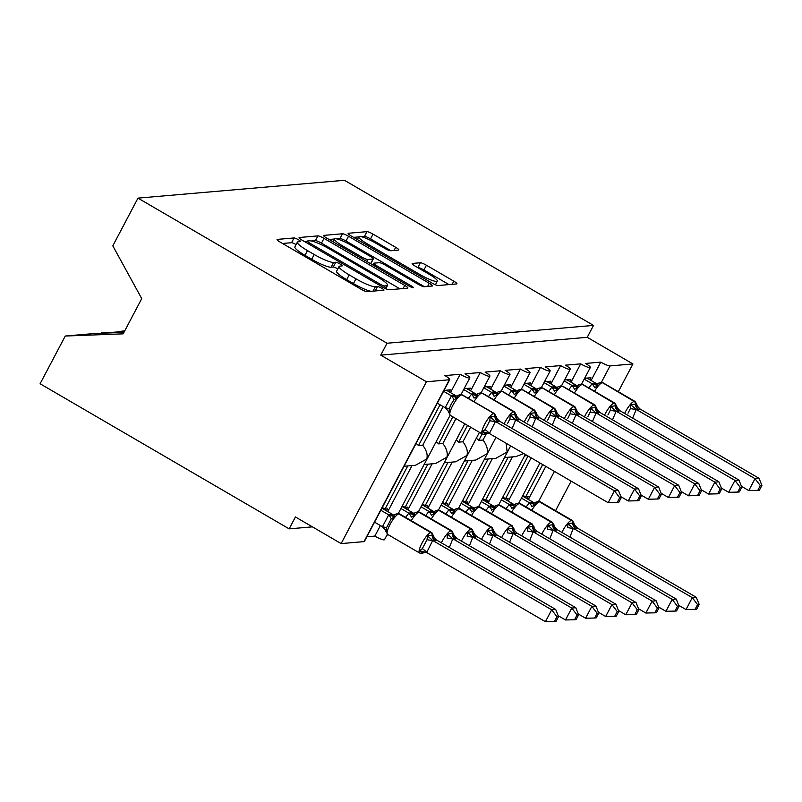<?xml version="1.0" encoding="UTF-8"?>
<svg xmlns="http://www.w3.org/2000/svg" width="802" height="802" viewBox="0 0 802 802"><rect width="100%" height="100%" fill="white"/><g stroke="black" fill="none" stroke-linecap="round" stroke-linejoin="round"><path stroke-width="1.2" d="M298.314 239.678A3.749 0.622 27.8 0 0 294.073 237.943L277.312 239.397A5.353 0.882 27.8 0 0 277.061 239.507A5.353 0.882 27.8 0 0 280.219 242.144L360.96 289.181A5.353 0.882 27.8 0 0 367.025 291.667L383.787 290.214A3.749 0.622 27.8 0 0 383.957 290.134A3.749 0.622 27.8 0 0 381.752 288.289A3.749 0.622 27.8 0 0 377.501 286.555L375.336 286.745A17.133 2.827 27.8 0 1 355.938 278.815L349.211 274.896A17.133 2.827 27.8 0 1 339.096 266.464A17.133 2.827 27.8 0 1 339.898 266.094L342.073 265.913A3.749 0.622 27.8 0 0 342.243 265.833A3.749 0.622 27.8 0 0 340.028 263.988A3.749 0.622 27.8 0 0 335.787 262.254L333.622 262.434A17.133 2.827 27.8 0 1 314.214 254.515L307.487 250.595A17.133 2.827 27.8 0 1 297.382 242.164A17.133 2.827 27.8 0 1 298.184 241.793L300.349 241.602A3.749 0.622 27.8 0 0 300.529 241.522A3.749 0.622 27.8 0 0 298.314 239.678M296.088 244.61A3.749 0.622 27.8 0 0 295.808 244.44A3.749 0.622 27.8 0 0 291.567 242.705L282.525 243.487M337.802 268.911A3.749 0.622 27.8 0 0 337.522 268.75A3.749 0.622 27.8 0 0 333.281 267.016L331.106 267.196L333.622 262.434M398.604 250.074A5.353 0.882 27.8 0 0 398.855 249.963A5.353 0.882 27.8 0 0 395.697 247.327L373.04 234.134A5.353 0.882 27.8 0 0 366.985 231.658L348.369 233.262A5.353 0.882 27.8 0 0 348.118 233.372A5.353 0.882 27.8 0 0 351.276 236.009L432.017 283.056A5.353 0.882 27.8 0 0 438.082 285.532L456.699 283.918A5.353 0.882 27.8 0 0 456.95 283.808A5.353 0.882 27.8 0 0 453.782 281.171L426.423 265.231A5.353 0.882 27.8 0 0 420.358 262.755L412.398 263.437A5.353 0.882 27.8 0 0 412.148 263.557A5.353 0.882 27.8 0 0 415.306 266.194L428.87 274.094A14.326 2.366 27.8 0 1 437.321 281.141A14.326 2.366 27.8 0 1 420.438 274.825L367.276 243.858A14.326 2.366 27.8 0 1 358.825 236.811A14.326 2.366 27.8 0 1 375.717 243.126L384.579 248.289A5.353 0.882 27.8 0 0 390.644 250.765L398.604 250.074M405.932 462.674L364.409 541.43A8.18 1.353 -152.2 0 1 364.028 541.611L341.131 543.586L295.427 516.959L289.151 528.859L40.1 383.757L65.263 336.038L123.167 333.843L141.733 298.625L112.811 245.843L137.974 198.124L387.025 343.236L380.75 355.136L426.453 381.762L449.351 379.777A8.18 1.353 -152.2 0 0 449.732 379.607A8.18 1.353 -152.2 0 0 444.909 375.577L460.168 374.263A8.18 1.353 27.8 0 0 469.822 377.872A8.18 1.353 27.8 0 0 464.99 373.842L480.258 372.529A8.18 1.353 27.8 0 0 489.902 376.138A8.18 1.353 27.8 0 0 485.08 372.108L500.348 370.795A8.18 1.353 27.8 0 0 509.992 374.404A8.18 1.353 27.8 0 0 505.16 370.374L520.428 369.06A8.18 1.353 27.8 0 0 530.082 372.669A8.18 1.353 27.8 0 0 525.25 368.639L540.518 367.326A8.18 1.353 27.8 0 0 550.162 370.935A8.18 1.353 27.8 0 0 545.34 366.915L560.598 365.592A8.18 1.353 27.8 0 0 570.252 369.201A8.18 1.353 27.8 0 0 565.42 365.181L580.688 363.857A8.18 1.353 27.8 0 0 590.342 367.466A8.18 1.353 27.8 0 0 585.51 363.446L600.778 362.123A8.18 1.353 27.8 0 0 610.041 365.912L632.938 363.938L618.302 391.707M137.974 198.124L344.459 180.3L593.51 325.411L387.025 343.236M323.988 238.364A5.353 0.882 27.8 0 0 317.933 235.888L299.316 237.492A5.353 0.882 27.8 0 0 299.066 237.613A5.353 0.882 27.8 0 0 302.224 240.239L382.965 287.286A5.353 0.882 27.8 0 0 389.03 289.763L407.637 288.159A5.353 0.882 27.8 0 0 407.887 288.038A5.353 0.882 27.8 0 0 404.729 285.412L323.988 238.364L321.482 243.126A5.353 0.882 27.8 0 0 315.417 240.65L311.467 240.991M323.848 235.377L342.454 233.773A5.353 0.882 27.8 0 1 348.519 236.249L429.26 283.286A5.353 0.882 27.8 0 1 432.418 285.923A5.353 0.882 27.8 0 1 432.168 286.043L424.198 286.725A5.353 0.882 27.8 0 1 418.143 284.249L385.391 265.171A5.353 0.882 27.8 0 0 379.336 262.695L374.043 263.146A5.353 0.882 27.8 0 0 373.792 263.267A5.353 0.882 27.8 0 0 376.96 265.903L411.045 285.763A3.749 0.622 27.8 0 1 413.261 287.607A3.749 0.622 27.8 0 1 408.84 285.953L326.755 238.124A5.353 0.882 27.8 0 1 323.597 235.497A5.353 0.882 27.8 0 1 323.848 235.377L323.637 235.768M584.638 378.283L590.934 377.742L589.871 379.757M591.104 380.469L600.778 362.123M508.278 501.2L531.145 457.832M528.368 499.466L545.811 466.383M564.548 380.018L570.844 379.476L569.781 381.491M571.014 382.203L580.688 363.857M504.488 457.571L515.927 456.589L523.796 453.561M488.187 502.934L512.468 456.889M544.458 381.752L550.763 381.211L549.701 383.226M550.924 383.937L560.598 365.592M478.614 506.643L510.643 445.892M484.398 459.305L495.847 458.323L507.115 452.027L506.192 443.305M468.107 504.669L492.378 458.624M524.378 383.486L530.673 382.945L529.611 384.96M530.844 385.672L540.518 367.326M458.523 508.378L495.977 437.351M464.308 461.04L475.756 460.057L487.035 453.762C488.147 449.651 486.804 445.08 483.005 440.047L486.202 433.972M448.017 506.403L472.298 460.358M504.288 385.221L510.583 384.679L509.521 386.694M482.172 433.922L478.744 440.418L483.005 440.047M510.754 387.406L520.428 369.06M476.308 438.303A12 11.469 85.1 0 1 478.744 440.418M438.443 510.112L479.446 432.338M444.228 462.774L455.666 461.792L466.944 455.496C468.067 451.386 466.724 446.814 462.914 441.782L470.614 427.185M427.937 508.137L452.208 462.092M484.207 386.955L490.503 386.414L489.441 388.419M467.506 425.371L458.654 442.153L462.914 441.782M490.674 389.14L500.348 370.795M456.218 440.027A12 11.469 85.1 0 1 458.654 442.153M418.353 511.846L464.779 423.787M424.138 464.508L435.586 463.526L446.864 457.23C447.977 453.12 446.634 448.549 442.834 443.516L455.947 418.644M407.847 509.871L432.128 463.827M464.117 388.689L470.413 388.138L469.35 390.153M452.839 416.829L438.574 443.887L442.834 443.516M470.584 390.875L480.258 372.529M436.128 441.762A12 11.469 85.1 0 1 438.574 443.887M398.263 513.581L450.123 415.235M404.058 466.243L415.496 465.26L426.774 458.965C427.887 454.854 426.544 450.283 422.744 445.25L443.135 406.564M366.865 536.779L374.845 536.087L380.399 525.561M387.757 511.606L412.038 465.561M374.845 536.087A8.18 1.353 27.8 0 0 384.499 539.696L387.376 534.232M542.693 464.569L525.621 496.949L528.197 496.729L527.135 498.744M528.027 456.027L505.541 498.684L508.107 498.463L507.044 500.478M508.207 457.25L485.451 500.418L488.017 500.197L486.954 502.212M488.127 458.985L465.36 502.152L467.937 501.932L466.874 503.947M468.037 460.719L445.28 503.887L447.847 503.666L446.784 505.681M447.947 462.453L425.19 505.621L427.767 505.4L426.704 507.415M427.867 464.188L405.1 507.355L407.677 507.135L406.614 509.15M386.955 535.044L388.539 534.914M124.46 331.386L101.403 333.231M444.027 390.424L450.323 389.872L449.26 391.887M440.027 404.749L418.484 445.621L422.744 445.25M450.493 392.609L460.168 374.263M416.048 443.496A12 11.469 85.1 0 1 418.484 445.621M449.732 379.607L405.942 462.674M407.777 465.922L385.02 509.09L387.587 508.869L386.524 510.884M123.939 332.379L94.826 333.482L65.263 336.038M593.51 325.411L587.244 337.311L632.938 363.938M587.244 337.311L380.75 355.136M525.621 496.949L522.904 495.365M505.541 498.684L502.814 497.1M485.451 500.418L482.734 498.834M465.36 502.152L462.644 500.568M445.28 503.887L442.554 502.303M425.19 505.621L422.474 504.037M124.631 331.056L121.483 331.507M405.1 507.355L402.383 505.771M124.711 330.905L121.663 331.166M124.109 332.048L101.573 332.9M385.02 509.09L382.303 507.506M341.131 543.586L426.453 381.762M571.144 481.14L555.555 510.694M312.409 526.854L289.151 528.859M297.382 242.164L294.865 246.926A17.133 2.827 27.8 0 0 304.981 255.347L307.487 250.595M331.106 267.196A17.133 2.827 27.8 0 1 311.707 259.277L304.981 255.347M339.096 266.464L336.589 271.226A17.133 2.827 27.8 0 0 346.695 279.657L349.211 274.896M370.975 291.316A17.133 2.827 27.8 0 1 353.421 283.577L346.695 279.657M399.917 288.82L321.482 243.126M307.006 241.372L304.529 241.582M307.336 241.001A3.749 0.622 27.8 0 0 307.156 241.081A3.749 0.622 27.8 0 0 309.372 242.926L380.238 284.219A3.749 0.622 27.8 0 0 384.489 285.953L386.775 285.753A17.133 2.827 27.8 0 0 387.577 285.382A17.133 2.827 27.8 0 0 377.461 276.961L329.02 248.73A17.133 2.827 27.8 0 0 309.622 240.811L307.336 241.001M329.061 239.467L334.564 238.996M336.399 238.836L339.948 238.535L342.454 233.773M424.448 286.705L346.013 241.011A5.353 0.882 27.8 0 0 339.948 238.535M351.416 245.372A14.326 2.366 27.8 0 0 334.524 239.056A14.326 2.366 27.8 0 0 342.975 246.104L361.702 257.011A5.353 0.882 27.8 0 0 367.767 259.487L373.05 259.036A5.353 0.882 27.8 0 0 373.301 258.916A5.353 0.882 27.8 0 0 370.143 256.289L351.416 245.372M370.724 263.748A5.353 0.882 27.8 0 0 370.795 263.678L373.301 258.916M448.97 284.59L423.917 269.993A5.353 0.882 27.8 0 0 417.852 267.517L417.611 267.537M390.885 250.745L370.534 238.886A5.353 0.882 27.8 0 0 364.469 236.41L361.231 236.69M358.775 236.901L353.582 237.352M425.461 551.926A6.005 5.734 85.1 0 0 423.296 552.889A2.727 2.607 -94.9 0 1 422.022 553.37L424.198 552.558L422.814 552.939L419.626 550.743L422.313 548.658L427.025 539.726L427.466 535.866L432.198 535.145A2.727 2.607 -94.9 0 0 430.844 532.608L398.855 513.972A11.729 2.877 120.2 0 0 390.003 524.508A11.729 2.877 120.2 0 0 387.556 534.343L419.546 552.979A11.729 2.877 -59.8 0 1 421.992 543.144A11.729 2.877 -59.8 0 1 430.844 532.608L398.855 513.972A2.727 2.607 -94.9 0 0 397.371 513.631L393.301 515.165A6.005 5.734 85.1 0 1 390.023 514.423L392.95 514.623L381.932 508.207M426.654 552.508L545.42 621.7L551.686 609.801L555.706 609.45L436.739 540.137L432.719 540.488L426.654 552.508L419.626 550.743M556.949 616.728L554.443 621.48L556.057 621.349L558.563 616.588L556.949 616.728L551.686 609.801L432.93 540.608M374.574 522.162L382.454 526.754L388.649 514.934L390.023 514.423M380.85 510.262L388.729 514.854M396.098 514.112C394.774 514.152 394.273 515.014 394.584 516.709L391.206 518.854L386.494 527.786L386.744 531.586L382.454 526.754M435.165 540.728A6.005 5.734 85.1 0 1 432.198 535.145L432.679 535.104C433.842 535.365 433.832 535.475 432.649 535.425M386.744 531.586C385.562 531.536 385.551 531.636 386.714 531.906M388.93 514.974L394.584 516.709M436.739 540.137L434.293 537.581L431.837 532.668L399.847 514.032A11.729 2.877 120.2 0 0 399.336 513.932A2.727 2.607 85.1 0 0 397.852 513.591L397.371 513.631M432.719 540.488L427.466 535.866M558.563 616.588L555.706 609.45M545.42 621.7L554.443 621.48M458.834 395.125C457.511 395.155 457.01 396.028 457.32 397.722L453.942 399.867L451.125 404.218L449.23 408.789L449.481 412.589C448.298 412.539 448.298 412.649 449.451 412.91M449.481 412.589L445.21 407.647L451.386 395.937L452.759 395.436A6.005 5.734 -94.9 0 0 456.037 396.178L460.107 394.644A2.727 2.607 85.1 0 1 461.591 394.975A11.729 2.877 120.2 0 0 452.739 405.511A11.729 2.877 120.2 0 0 450.293 415.346L482.283 433.982A11.729 2.877 -59.8 0 1 484.729 424.148A11.729 2.877 -59.8 0 1 493.581 413.621A2.727 2.607 85.1 0 1 494.934 416.158L495.415 416.108C496.578 416.378 496.568 416.479 495.385 416.428M487.405 425.351L489.761 420.739L490.202 416.88L494.934 416.158A6.005 5.734 -94.9 0 0 497.902 421.732L495.456 421.491L489.39 433.511L482.363 431.747L485.06 429.661L487.405 425.351M617.189 502.493L618.793 502.353L621.299 497.601L619.695 497.741L617.189 502.493L608.157 502.704L489.39 433.511M608.157 502.704L614.432 490.804L495.666 421.611M619.695 497.741L614.432 490.804L618.442 490.463L499.476 421.14L497.902 421.732M446.393 390.213L455.686 395.637L453.24 395.396A6.005 5.734 -94.9 0 0 456.218 396.148M437.311 403.165L445.19 407.757M443.586 391.266L451.466 395.857M484.759 434.383L486.032 433.902A2.727 2.607 85.1 0 1 484.759 434.383L484.278 434.423A2.727 2.607 -94.9 0 0 485.551 433.942L482.363 431.747M457.32 397.722L451.666 395.977M490.202 416.88L495.456 421.491M494.573 413.672L462.584 395.035A11.729 2.877 120.2 0 0 462.072 394.935L494.062 413.571A11.729 2.877 -59.8 0 1 494.573 413.672L497.029 418.584L499.476 421.14M618.442 490.463L621.299 497.601M558.212 615.715L565.5 619.966L571.776 608.066L575.796 607.716L456.819 538.403L452.809 538.754L449.351 547.485M577.039 614.994L574.533 619.756L576.137 619.615L578.643 614.853L577.039 614.994L571.776 608.066L453.01 538.874M405.601 517.38L408.809 513.12L413.04 512.889L402.013 506.473M400.93 508.528L408.809 513.12M452.99 538.984L447.115 537.992L447.556 534.132L452.278 533.41A2.727 2.607 -94.9 0 0 450.935 530.874L418.945 512.237A11.729 2.877 120.2 0 0 411.266 520.678M455.245 538.994A6.005 5.734 85.1 0 1 452.278 533.41L452.759 533.37C453.922 533.631 453.912 533.741 452.739 533.691M410.113 512.689A6.005 5.734 85.1 0 0 413.381 513.43A6.005 5.734 85.1 0 1 413.381 513.43L417.451 511.897A2.727 2.607 -94.9 0 1 418.945 512.237L451.416 530.834A11.729 2.877 -59.8 0 1 451.927 530.934L419.937 512.298A11.729 2.877 120.2 0 0 419.426 512.197A2.727 2.607 85.1 0 0 417.932 511.856L417.451 511.897M416.178 512.378C414.865 512.418 414.363 513.28 414.674 514.974L411.286 517.12A6.005 1.383 -134.7 0 0 408.729 513.2M409.02 513.24L414.674 514.974M456.819 538.403L454.373 535.846L451.927 530.934M452.809 538.754L447.556 534.132M578.643 614.853L575.796 607.716M565.5 619.966L574.533 619.756M578.292 613.981L585.59 618.232L591.866 606.332L595.876 605.981L476.909 536.668L472.889 537.019L469.441 545.751M597.129 613.259L594.623 618.021L596.227 617.881L598.733 613.119L597.129 613.259L591.866 606.332L473.1 537.139M425.682 515.646L428.9 511.385L433.12 511.155L422.103 504.739M421.02 506.794L428.9 511.385M473.08 537.25L467.195 536.257L467.636 532.398L472.368 531.676A2.727 2.607 -94.9 0 0 471.015 529.14L439.025 510.503A11.729 2.877 120.2 0 0 431.346 518.944M475.335 537.26A6.005 5.734 85.1 0 1 472.368 531.676L472.849 531.636C474.012 531.896 474.002 532.007 472.819 531.957M430.193 510.954A6.005 5.734 85.1 0 0 433.471 511.696L433.471 511.696A6.005 5.734 85.1 0 1 433.471 511.696L437.541 510.162A2.727 2.607 -94.9 0 1 439.025 510.503L471.496 529.099A11.729 2.877 -59.8 0 1 472.007 529.2L440.017 510.563A11.729 2.877 120.2 0 0 439.516 510.463A2.727 2.607 85.1 0 0 438.022 510.122L437.541 510.162M436.268 510.643C434.945 510.684 434.443 511.546 434.754 513.24L431.376 515.385A6.005 1.383 -134.7 0 0 428.819 511.465M429.1 511.506L434.754 513.24M476.909 536.668L474.463 534.112L472.007 529.2M472.889 537.019L467.636 532.398M598.733 613.119L595.876 605.981M585.59 618.232L594.623 618.021M598.382 612.247L605.67 616.497L611.946 604.598L615.966 604.257L496.999 534.934L492.979 535.285L489.531 544.017M617.209 611.525L614.703 616.287L616.307 616.147L618.813 611.395L617.209 611.525L611.946 604.598L493.18 535.405M445.772 513.912L448.98 509.651L453.21 509.42L442.193 503.004M441.11 505.059L448.98 509.651M493.16 535.515L487.285 534.523L487.726 530.663L492.458 529.942A2.727 2.607 -94.9 0 0 491.105 527.405L459.115 508.769A11.729 2.877 120.2 0 0 451.436 517.21M495.425 535.525A6.005 5.734 85.1 0 1 492.458 529.942L492.939 529.901C494.092 530.162 494.092 530.272 492.909 530.222M450.283 509.22A6.005 5.734 85.1 0 0 453.561 509.972L453.561 509.972A6.005 5.734 85.1 0 1 453.561 509.972L457.621 508.428A2.727 2.607 -94.9 0 1 459.115 508.769L491.586 527.365A11.729 2.877 -59.8 0 1 492.097 527.465L460.107 508.829A11.729 2.877 120.2 0 0 459.596 508.729A2.727 2.607 85.1 0 0 458.112 508.388L457.621 508.428M456.358 508.909C455.035 508.949 454.533 509.811 454.844 511.506L451.456 513.651A6.005 1.383 -134.7 0 0 448.899 509.731M449.19 509.771L454.844 511.506M496.999 534.934L494.553 532.378L492.097 527.465M492.979 535.285L487.726 530.663M618.813 611.395L615.966 604.257M605.67 616.497L614.703 616.287M618.472 610.512L625.76 614.763L632.036 602.863L636.056 602.523L517.079 533.2L513.059 533.551L509.611 542.282M637.299 609.791L634.793 614.553L636.397 614.412L638.903 609.66L637.299 609.791L632.036 602.863L513.27 533.671M465.862 512.177L469.07 507.917L473.29 507.686L462.273 501.27M461.19 503.325L469.07 507.917M513.25 533.781L507.365 532.799L507.816 528.939L512.538 528.207A2.727 2.607 -94.9 0 0 511.195 525.671L479.205 507.034A11.729 2.877 120.2 0 0 471.526 515.475M515.506 533.791A6.005 5.734 85.1 0 1 512.538 528.207L513.019 528.167C514.182 528.428 514.172 528.538 512.999 528.488M470.373 507.486A6.005 5.734 85.1 0 0 473.641 508.237L473.641 508.237A6.005 5.734 85.1 0 1 473.641 508.237L477.711 506.704A2.727 2.607 -94.9 0 1 479.205 507.034L511.676 525.631A11.729 2.877 -59.8 0 1 512.177 525.731L480.197 507.095A11.729 2.877 120.2 0 0 479.686 506.994A2.727 2.607 85.1 0 0 478.192 506.653L477.711 506.704M476.438 507.175C475.125 507.215 474.614 508.077 474.934 509.771L471.546 511.927A6.005 1.383 -134.7 0 0 468.99 507.997M469.27 508.037L474.934 509.771M517.079 533.2L514.633 530.643L512.177 525.731M513.059 533.551L507.816 528.939M638.903 609.66L636.056 602.523M625.76 614.763L634.793 614.553M468.338 398.383L471.466 394.203L472.849 393.702A6.005 5.734 -94.9 0 0 476.117 394.444L480.187 392.91A2.727 2.607 85.1 0 1 481.681 393.251A11.729 2.877 120.2 0 0 474.002 401.692M478.924 393.391C477.601 393.421 477.1 394.293 477.411 395.987L474.022 398.133A6.005 1.383 45.3 0 0 471.466 394.203M507.496 423.616L509.851 419.005L510.293 415.145L515.496 414.373C516.658 414.644 516.648 414.744 515.475 414.694M637.269 500.759L638.873 500.618L641.379 495.867L639.775 496.007L637.269 500.759L628.237 500.969L620.948 496.719M628.237 500.969L634.512 489.07L515.746 419.877L512.087 428.499M639.775 496.007L634.512 489.07L638.532 488.729L519.566 419.406L515.746 419.877M466.473 388.479L475.776 393.902L473.33 393.662A6.005 5.734 -94.9 0 0 476.308 394.414M463.666 389.531L471.546 394.123M477.411 395.987L471.756 394.243M510.293 415.145L515.546 419.757M504.097 423.837A11.729 2.877 -59.8 0 1 504.819 422.413A11.729 2.877 -59.8 0 1 513.671 411.887L514.152 411.847A11.729 2.877 -59.8 0 1 514.663 411.937L517.11 416.85L519.566 419.406M638.532 488.729L641.379 495.867M488.428 396.649L491.556 392.469L492.929 391.967A6.005 5.734 -94.9 0 0 496.207 392.709L500.278 391.175A2.727 2.607 85.1 0 1 501.771 391.516A11.729 2.877 120.2 0 0 494.092 399.957M499.004 391.657C497.691 391.687 497.18 392.559 497.491 394.253L494.112 396.399A6.005 1.383 45.3 0 0 491.556 392.469M527.576 421.882L529.932 417.271L530.383 413.411L535.586 412.639C536.749 412.91 536.738 413.01 535.566 412.96M657.359 499.024L658.963 498.884L661.47 494.132L659.866 494.273L657.359 499.024L648.327 499.235L641.029 494.994M648.327 499.235L654.602 487.335L535.836 418.143L532.177 426.764M659.866 494.273L654.602 487.335L658.612 486.994L539.856 417.792L535.836 418.143M486.563 386.744L495.857 392.168L493.41 391.927A6.005 5.734 -94.9 0 0 496.388 392.679M483.756 387.797L491.636 392.389M497.491 394.253L491.837 392.509M530.383 413.411L535.626 418.022M524.187 422.103A11.729 2.877 -59.8 0 1 524.909 420.679A11.729 2.877 -59.8 0 1 533.751 410.153L534.242 410.113A11.729 2.877 -59.8 0 1 534.744 410.203L537.2 415.115L539.646 417.682M658.612 486.994L661.47 494.132M508.508 394.925L511.646 390.734L513.019 390.233A6.005 5.734 -94.9 0 0 516.298 390.975L520.368 389.441A2.727 2.607 85.1 0 1 521.851 389.782A11.729 2.877 120.2 0 0 514.172 398.223M519.094 389.922C517.771 389.952 517.27 390.825 517.581 392.519L514.202 394.664A6.005 1.383 45.3 0 0 511.646 390.734M547.666 420.148L550.022 415.536L550.463 411.677L555.676 410.915C556.839 411.175 556.829 411.276 555.646 411.225M677.439 497.29L679.043 497.15L681.56 492.398L679.946 492.538L677.439 497.29L668.417 497.501L661.119 493.26M668.417 497.501L674.683 485.611L555.916 416.408L552.267 425.03M679.946 492.538L674.683 485.611L678.703 485.26L559.736 415.947L555.916 416.408M506.653 385.01L515.947 390.434L513.501 390.193A6.005 5.734 -94.9 0 0 516.478 390.955M503.846 386.063L511.726 390.654M517.581 392.519L511.927 390.774M550.463 411.677L555.716 416.288M544.277 420.368A11.729 2.877 -59.8 0 1 544.989 418.945A11.729 2.877 -59.8 0 1 553.841 408.418L554.322 408.378A11.729 2.877 -59.8 0 1 554.834 408.469L557.29 413.381L559.736 415.947M678.703 485.26L681.56 492.398M528.598 393.191L531.726 389L533.109 388.499A6.005 5.734 -94.9 0 0 536.378 389.241L540.448 387.707A2.727 2.607 85.1 0 1 541.941 388.048A11.729 2.877 120.2 0 0 534.262 396.489M539.175 388.188C537.861 388.228 537.36 389.09 537.671 390.785L534.282 392.93A6.005 1.383 45.3 0 0 531.726 389M567.756 418.413L570.112 413.802L570.553 409.942L575.756 409.18C576.919 409.441 576.909 409.541 575.736 409.491M697.529 495.556L699.133 495.415L701.64 490.664L700.036 490.804L697.529 495.556L688.497 495.776L681.209 491.526M688.497 495.776L694.773 483.877L576.006 414.674L572.347 423.296M700.036 490.804L694.773 483.877L698.793 483.526L579.816 414.213L576.006 414.674M526.734 383.276L536.037 388.699L533.591 388.459A6.005 5.734 -94.9 0 0 536.568 389.221M523.927 384.328L531.806 388.92M537.671 390.785L532.017 389.04M570.553 409.942L575.796 414.554M564.357 418.634A11.729 2.877 -59.8 0 1 565.079 417.21A11.729 2.877 -59.8 0 1 573.931 406.684L574.412 406.644A11.729 2.877 -59.8 0 1 574.924 406.734L577.37 411.647L579.816 414.213M698.793 483.526L701.64 490.664M638.552 608.778L645.851 613.029L652.126 601.129L656.136 600.788L537.17 531.465L533.15 531.816L529.701 540.548M657.389 608.056L654.873 612.818L656.487 612.678L658.993 607.926L657.389 608.056L652.126 601.129L533.36 531.937M485.942 510.443L489.16 506.182L493.38 505.952L482.363 499.536M481.28 501.591L489.16 506.182M533.34 532.047L527.455 531.064L527.896 527.205L532.628 526.473A2.727 2.607 -94.9 0 0 531.275 523.937L499.285 505.3A11.729 2.877 120.2 0 0 491.606 513.741M535.596 532.057A6.005 5.734 85.1 0 1 532.628 526.473L533.109 526.433C534.272 526.693 534.262 526.804 533.079 526.754M490.453 505.751A6.005 5.734 85.1 0 0 493.731 506.503L497.801 504.969A2.727 2.607 -94.9 0 1 499.285 505.3L531.756 523.896A11.729 2.877 -59.8 0 1 532.267 523.997L500.278 505.36A11.729 2.877 120.2 0 0 499.766 505.26A2.727 2.607 85.1 0 0 498.283 504.919L497.801 504.969M496.528 505.44C495.205 505.481 494.704 506.353 495.014 508.037L491.636 510.192A6.005 1.383 -134.7 0 0 489.08 506.262M489.36 506.303L495.014 508.037M537.17 531.465L534.723 528.909L532.267 523.997M533.15 531.816L527.896 527.205M658.993 607.926L656.136 600.788M645.851 613.029L654.873 612.818M548.678 391.456L551.816 387.266L553.19 386.764A6.005 5.734 -94.9 0 0 556.468 387.506L560.538 385.973A2.727 2.607 85.1 0 1 562.022 386.313A11.729 2.877 120.2 0 0 554.342 394.754M559.265 386.454C557.941 386.494 557.44 387.356 557.751 389.05L554.372 391.196A6.005 1.383 45.3 0 0 551.816 387.266M587.836 416.689L590.192 412.068L590.633 408.208L595.846 407.446C597.009 407.707 596.999 407.807 595.816 407.757M717.62 493.821L719.224 493.681L721.73 488.929L720.126 489.07L717.62 493.821L708.587 494.042L701.289 489.791M708.587 494.042L714.863 482.142L596.097 412.94L592.437 421.561M720.126 489.07L714.863 482.142L718.873 481.791L599.906 412.479L596.097 412.94M546.824 381.551L556.117 386.965L553.671 386.724A6.005 5.734 -94.9 0 0 556.648 387.486M544.017 382.594L551.896 387.186M557.751 389.05L552.097 387.306M590.633 408.208L595.886 412.819M584.447 416.9A11.729 2.877 -59.8 0 1 585.159 415.476A11.729 2.877 -59.8 0 1 594.011 404.95L594.493 404.91A11.729 2.877 -59.8 0 1 595.004 405.01L597.46 409.912L599.906 412.479M718.873 481.791L721.73 488.929M658.642 607.044L665.931 611.294L672.206 599.395L676.226 599.054L557.26 529.731L553.24 530.082L549.781 538.814M677.469 606.322L674.963 611.084L676.567 610.944L679.073 606.192L677.469 606.322L672.206 599.395L553.44 530.202M506.032 508.709L509.24 504.448L513.47 504.217L502.443 497.801M501.36 499.857L509.24 504.448M553.42 530.312L547.545 529.33L547.987 525.47L552.708 524.739A2.727 2.607 -94.9 0 0 551.365 522.202L519.375 503.566A11.729 2.877 120.2 0 0 511.696 512.007M555.676 530.322A6.005 5.734 85.1 0 1 552.708 524.739L553.19 524.698C554.352 524.959 554.342 525.069 553.169 525.019M510.543 504.027A6.005 5.734 85.1 0 0 513.811 504.769A6.005 5.734 85.1 0 1 513.811 504.769L517.881 503.235A2.727 2.607 -94.9 0 1 519.375 503.566L551.846 522.162A11.729 2.877 -59.8 0 1 552.357 522.262L520.368 503.626A11.729 2.877 120.2 0 0 519.856 503.526A2.727 2.607 85.1 0 0 518.363 503.185L517.881 503.235M516.618 503.706C515.295 503.746 514.794 504.618 515.105 506.313L511.716 508.458A6.005 1.383 -134.7 0 0 509.16 504.528M509.45 504.568L515.105 506.313M557.26 529.731L554.804 527.175L552.357 522.262M553.24 530.082L547.987 525.47M679.073 606.192L676.226 599.054M665.931 611.294L674.963 611.084M568.768 389.722L571.896 385.531L573.28 385.03A6.005 5.734 -94.9 0 0 576.548 385.772L580.618 384.238A2.727 2.607 85.1 0 1 582.112 384.579A11.729 2.877 120.2 0 0 574.433 393.02M579.355 384.719C578.031 384.76 577.53 385.622 577.841 387.316L574.453 389.461A6.005 1.383 45.3 0 0 571.896 385.531M607.926 414.955L610.282 410.333L610.723 406.474L615.936 405.712C617.089 405.972 617.089 406.073 615.906 406.023M737.7 492.087L739.304 491.947L741.81 487.195L740.206 487.335L737.7 492.087L728.667 492.308L721.379 488.057M728.667 492.308L734.943 480.408L616.177 411.205L612.517 419.827M740.206 487.335L734.943 480.408L738.963 480.057L619.996 410.744L616.177 411.205M566.904 379.817L576.207 385.231L573.761 384.99A6.005 5.734 -94.9 0 0 576.738 385.752M564.097 380.87L571.976 385.451M577.841 387.316L572.187 385.572M610.723 406.474L615.976 411.085M604.528 415.175A11.729 2.877 -59.8 0 1 605.249 413.742A11.729 2.877 -59.8 0 1 614.101 403.216L614.583 403.175A11.729 2.877 -59.8 0 1 615.094 403.276L617.54 408.178L619.996 410.744M738.963 480.057L741.81 487.195M678.723 605.309L686.021 609.56L692.296 597.66L696.306 597.32L577.34 527.997L573.32 528.348L569.871 537.089M697.56 604.598L695.053 609.35L696.657 609.209L699.164 604.457L697.56 604.598L692.296 597.66L573.53 528.468M526.122 506.974L529.33 502.714L533.551 502.483L522.533 496.067M521.45 498.122L529.33 502.714M573.51 528.578L567.626 527.596L568.067 523.736L572.798 523.004A2.727 2.607 -94.9 0 0 571.445 520.468L539.465 501.831A11.729 2.877 120.2 0 0 531.776 510.272M575.766 528.588A6.005 5.734 85.1 0 1 572.798 523.004L573.28 522.964C574.443 523.235 574.433 523.335 573.26 523.285M533.911 503.034A6.005 5.734 85.1 0 1 533.901 503.034L537.972 501.501A2.727 2.607 -94.9 0 1 539.465 501.831L571.936 520.428A11.729 2.877 -59.8 0 1 572.438 520.528L540.448 501.892A11.729 2.877 120.2 0 0 539.947 501.791A2.727 2.607 85.1 0 0 538.453 501.461L537.972 501.501M536.698 501.972C535.385 502.012 534.874 502.884 535.185 504.578L531.806 506.724A6.005 1.383 -134.7 0 0 529.25 502.794M529.531 502.834L535.185 504.578M577.34 527.997L574.894 525.44L572.438 520.528M573.32 528.348L568.067 523.736M699.164 604.457L696.306 597.32M686.021 609.56L695.053 609.35M588.858 387.988L591.986 383.797L593.37 383.296A6.005 5.734 -94.9 0 0 596.638 384.038L600.708 382.504A2.727 2.607 85.1 0 1 602.202 382.845A11.729 2.877 120.2 0 0 594.523 391.286M599.435 382.985C598.122 383.025 597.61 383.887 597.931 385.582L594.543 387.727A6.005 1.383 45.3 0 0 591.986 383.797M628.006 413.22L630.362 408.599L630.813 404.739L636.016 403.977C637.179 404.238 637.169 404.348 635.996 404.288M757.79 490.353L759.394 490.212L761.9 485.461L760.296 485.601L757.79 490.353L748.757 490.573L741.469 486.323M748.757 490.573L755.033 478.674L636.267 409.471L632.608 418.093M760.296 485.601L755.033 478.674L759.053 478.323L640.076 409.01L636.267 409.471M586.994 378.083L596.287 383.496L593.851 383.256A6.005 5.734 -94.9 0 0 596.818 384.018M584.187 379.135L592.066 383.717M597.931 385.582L592.267 383.837M630.813 404.739L636.056 409.351M624.618 413.441A11.729 2.877 -59.8 0 1 625.339 412.007A11.729 2.877 -59.8 0 1 634.192 401.481L634.673 401.441A11.729 2.877 -59.8 0 1 635.174 401.541L637.63 406.444L640.076 409.01M759.053 478.323L761.9 485.461M291.567 242.705L294.073 237.943M375.186 290.956L377.501 286.555M333.281 267.016L335.787 262.254M538.583 501.45L554.423 471.396M364.028 541.611L449.351 379.777M601.32 382.454L610.041 365.912M311.707 259.277L314.214 254.515M353.421 283.577L355.938 278.815M373.01 291.146L375.336 286.745M403.075 288.55L404.729 285.412M315.417 240.65L317.933 235.888M308.77 244.059L309.372 242.926M379.647 285.352L380.238 284.219M383.597 287.637L384.489 285.953M385.311 288.519L386.775 285.753M346.013 241.011L348.519 236.249M427.606 286.434L429.26 283.286M376.359 267.026L376.96 265.903M410.484 286.825L411.045 285.763M342.384 247.237L342.975 246.104M361.111 258.144L361.702 257.011M366.745 261.432L367.767 259.487M370.604 263.678L373.05 259.036M366.684 244.981L367.276 243.858M419.837 275.958L420.438 274.825M417.852 267.517L420.358 262.755M423.917 269.993L426.423 265.231M452.127 284.319L453.782 281.171M364.469 236.41L366.985 231.658M370.534 238.886L373.04 234.134M394.043 250.475L395.697 247.327M435.646 540.678A6.005 5.734 85.1 0 1 432.679 535.104A2.727 2.607 85.1 0 0 431.326 532.568A11.729 2.877 -59.8 0 1 431.837 532.668M425.391 551.906A6.005 5.734 85.1 0 0 422.814 552.939A2.727 2.607 85.1 0 1 421.541 553.41L419.546 552.979M382.474 526.633L386.494 527.786M388.649 514.934A6.005 1.383 -134.7 0 1 391.206 518.854M393.481 515.145A6.005 5.734 85.1 0 1 390.504 514.383M422.313 548.658A6.005 1.383 -134.7 0 1 426.734 552.428M427.025 539.726L432.9 540.718M498.383 421.692A6.005 5.734 -94.9 0 1 495.415 416.108A2.727 2.607 -94.9 0 0 494.062 413.571L462.072 394.935A2.727 2.607 -94.9 0 0 460.589 394.604L462.584 395.035M488.207 432.94A6.005 5.734 -94.9 0 0 486.032 433.902L485.551 433.942A6.005 5.734 -94.9 0 1 488.127 432.91M453.942 399.867A6.005 1.383 45.3 0 0 451.386 395.937M449.23 408.789L445.21 407.647M495.646 421.722L489.761 420.739M489.471 433.431A6.005 1.383 45.3 0 0 485.06 429.661M441.361 542.834A11.729 2.877 -59.8 0 1 442.082 541.41A11.729 2.877 -59.8 0 1 450.935 530.874L451.416 530.834A2.727 2.607 85.1 0 1 452.759 533.37A6.005 5.734 85.1 0 0 455.726 538.944M413.571 513.41A6.005 5.734 85.1 0 1 410.594 512.648M461.451 541.099A11.729 2.877 -59.8 0 1 462.173 539.676A11.729 2.877 -59.8 0 1 471.015 529.14L471.496 529.099A2.727 2.607 85.1 0 1 472.849 531.636A6.005 5.734 85.1 0 0 475.817 537.22M433.651 511.676A6.005 5.734 85.1 0 1 430.674 510.914M481.531 539.365A11.729 2.877 -59.8 0 1 482.253 537.942A11.729 2.877 -59.8 0 1 491.105 527.405L491.586 527.365A2.727 2.607 85.1 0 1 492.939 529.901A6.005 5.734 85.1 0 0 495.907 535.485M453.742 509.942A6.005 5.734 85.1 0 1 450.764 509.18M501.621 537.631A11.729 2.877 -59.8 0 1 502.343 536.207A11.729 2.877 -59.8 0 1 511.195 525.671L511.676 525.631A2.727 2.607 85.1 0 1 513.019 528.167A6.005 5.734 85.1 0 0 515.987 533.751M473.822 508.207A6.005 5.734 85.1 0 1 470.854 507.445M514.663 411.937L482.674 393.301A11.729 2.877 120.2 0 0 482.162 393.201L513.671 411.887A2.727 2.607 85.1 0 1 515.014 414.423A6.005 5.734 -94.9 0 0 517.982 419.997M518.463 419.957A6.005 5.734 -94.9 0 1 515.496 414.373A2.727 2.607 -94.9 0 0 514.152 411.847L482.162 393.201A2.727 2.607 -94.9 0 0 480.669 392.87L482.674 393.301M515.726 419.987L509.851 419.005M534.744 410.203L502.754 391.566A11.729 2.877 120.2 0 0 502.252 391.466L533.751 410.153A2.727 2.607 85.1 0 1 535.104 412.689A6.005 5.734 -94.9 0 0 538.072 418.263M538.553 418.223A6.005 5.734 -94.9 0 1 535.586 412.639A2.727 2.607 -94.9 0 0 534.242 410.113L502.252 391.466A2.727 2.607 -94.9 0 0 500.759 391.135L502.754 391.566M535.816 418.253L529.932 417.271M554.834 408.469L522.844 389.832A11.729 2.877 120.2 0 0 522.333 389.732L553.841 408.418A2.727 2.607 85.1 0 1 555.195 410.955A6.005 5.734 -94.9 0 0 558.162 416.529M558.643 416.489A6.005 5.734 -94.9 0 1 555.676 410.915A2.727 2.607 -94.9 0 0 554.322 408.378L522.333 389.732A2.727 2.607 -94.9 0 0 520.849 389.401L522.844 389.832M555.896 416.519L550.022 415.536M574.924 406.734L542.934 388.098A11.729 2.877 120.2 0 0 542.423 388.008L573.931 406.684A2.727 2.607 85.1 0 1 575.275 409.22A6.005 5.734 -94.9 0 0 578.242 414.794M578.723 414.754A6.005 5.734 -94.9 0 1 575.756 409.18A2.727 2.607 -94.9 0 0 574.412 406.644L542.423 388.008A2.727 2.607 -94.9 0 0 540.929 387.667L542.934 388.098M575.986 414.784L570.112 413.802M521.711 535.896A11.729 2.877 -59.8 0 1 522.423 534.473A11.729 2.877 -59.8 0 1 531.275 523.937L531.756 523.896A2.727 2.607 85.1 0 1 533.109 526.433A6.005 5.734 85.1 0 0 536.077 532.017M493.912 506.473A6.005 5.734 85.1 0 1 490.934 505.711M595.004 405.01L563.014 386.363A11.729 2.877 120.2 0 0 562.503 386.273L594.011 404.95A2.727 2.607 85.1 0 1 595.365 407.486A6.005 5.734 -94.9 0 0 598.332 413.06M598.813 413.02A6.005 5.734 -94.9 0 1 595.846 407.446A2.727 2.607 -94.9 0 0 594.493 404.91L562.503 386.273A2.727 2.607 -94.9 0 0 561.019 385.932L563.014 386.363M596.076 413.05L590.192 412.068M541.791 534.162A11.729 2.877 -59.8 0 1 542.513 532.739A11.729 2.877 -59.8 0 1 551.365 522.202L551.846 522.162A2.727 2.607 85.1 0 1 553.19 524.698A6.005 5.734 85.1 0 0 556.157 530.282M514.002 504.739A6.005 5.734 85.1 0 1 511.024 503.977M615.094 403.276L583.104 384.629A11.729 2.877 120.2 0 0 582.593 384.539L614.101 403.216A2.727 2.607 85.1 0 1 615.445 405.752A6.005 5.734 -94.9 0 0 618.412 411.326M618.903 411.286A6.005 5.734 -94.9 0 1 615.936 405.712A2.727 2.607 -94.9 0 0 614.583 403.175L582.593 384.539A2.727 2.607 -94.9 0 0 581.109 384.198L583.104 384.629M616.157 411.326L610.282 410.333M561.881 532.428A11.729 2.877 -59.8 0 1 562.603 531.004A11.729 2.877 -59.8 0 1 571.445 520.468L571.936 520.428A2.727 2.607 85.1 0 1 573.28 522.964A6.005 5.734 85.1 0 0 576.247 528.548M534.082 503.004A6.005 5.734 85.1 0 1 531.104 502.242M533.901 503.034L533.901 503.034A6.005 5.734 85.1 0 1 530.623 502.293M635.174 401.541L603.194 382.895A11.729 2.877 120.2 0 0 602.683 382.805L634.192 401.481A2.727 2.607 85.1 0 1 635.535 404.018A6.005 5.734 -94.9 0 0 638.502 409.591M638.983 409.551A6.005 5.734 -94.9 0 1 636.016 403.977A2.727 2.607 -94.9 0 0 634.673 401.441L602.683 382.805A2.727 2.607 -94.9 0 0 601.189 382.464L603.194 382.895M636.247 409.591L630.362 408.599M518.784 503.175L539.977 462.985M498.704 504.909L525.31 454.443M461.01 394.584L469.822 377.872M481.09 392.85L489.902 376.138M501.18 391.125L509.992 374.404M521.26 389.391L530.082 372.669M541.35 387.657L550.162 370.935M561.44 385.922L570.252 369.201M581.52 384.188L590.342 367.466M524.568 455.847L527.315 455.606M306.334 242.635L307.156 241.081M385.802 288.75L387.577 285.382M372.88 265.001L373.792 263.267M333.071 241.813L334.524 239.056M357.381 239.557L358.825 236.811M435.416 284.76L437.321 281.141M385.1 529.43L387.556 534.343M397.852 513.591L399.847 514.032M424.188 552.558L426.093 551.836M482.283 433.982L484.278 434.423M447.837 410.434L450.293 415.346M486.924 433.571L488.829 432.849M417.932 511.856L419.937 512.298M438.022 510.122L440.017 510.563M458.112 508.388L460.107 508.829M478.192 506.653L480.197 507.095M498.283 504.919L500.278 505.36M518.363 503.185L520.368 503.626M538.453 501.461L540.448 501.892"/></g></svg>
